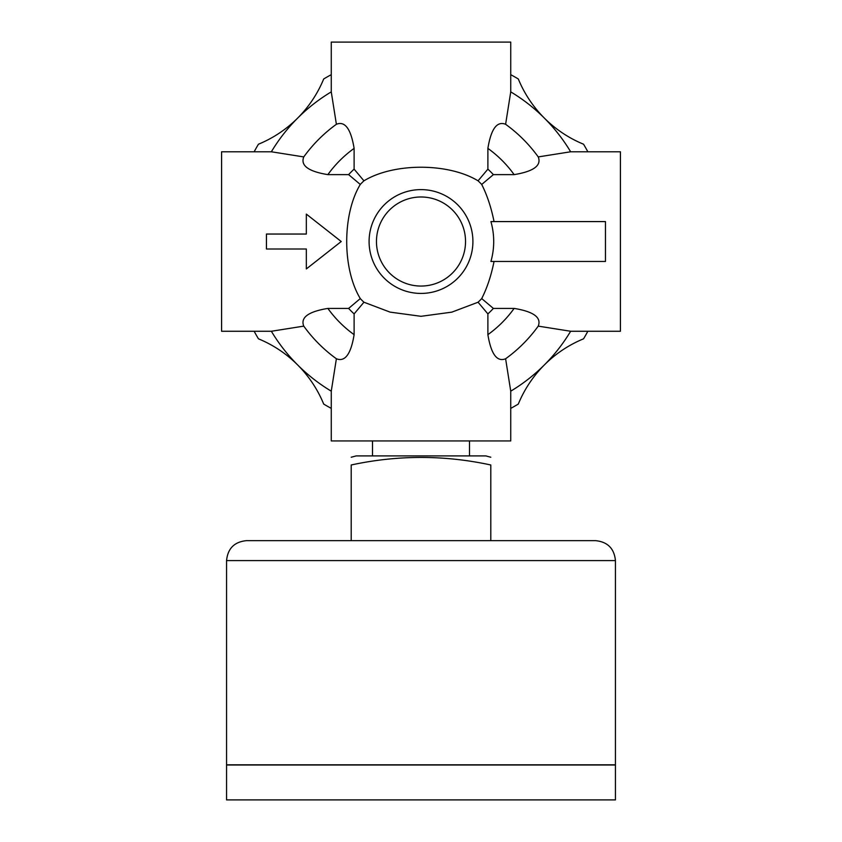 <?xml version="1.0" encoding="UTF-8"?>
<svg xmlns="http://www.w3.org/2000/svg" width="842" height="842" viewBox="0 0 842 842"><rect width="100%" height="100%" fill="white"/><g stroke="black" fill="none" stroke-linecap="round" stroke-linejoin="round"><path stroke-width="1.26" d="M363.933 302.225L354.114 313.898L354.114 334.663C350.935 354.135 345.031 362.165 336.39 358.766L331.264 391.172L331.264 440.945L510.736 440.945L510.736 391.172L505.61 358.766C497.012 362.207 491.107 354.177 487.886 334.663L487.886 313.898L478.067 302.225L451.838 312.14L421 316.308L390.088 312.119L363.933 302.225A83.316 83.316 0 0 1 360.292 298.584L348.62 308.414L327.864 308.414C308.34 311.624 300.31 317.529 303.762 326.128L271.356 331.264L221.583 331.264L221.583 151.781L271.356 151.781L303.762 156.917A144.582 144.582 0 0 1 336.39 124.279L331.264 91.873L331.264 42.1L510.736 42.1L510.736 91.873A174.494 174.494 0 0 1 570.644 151.781L538.238 156.917C541.69 165.516 533.66 171.421 514.136 174.631L493.38 174.631L481.708 184.451C487.108 195.112 491.223 207.49 494.043 221.583M510.736 91.873L505.61 124.279A144.582 144.582 0 0 1 538.238 156.917M570.644 151.781L620.417 151.781L620.417 331.264L570.644 331.264L538.238 326.128C541.648 317.497 533.617 311.593 514.136 308.414L493.38 308.414L481.708 298.584C487.097 287.975 491.212 275.597 494.043 261.462M303.762 156.917C300.352 165.548 308.382 171.452 327.864 174.631L348.62 174.631L360.292 184.451C342.241 214.184 342.126 268.651 360.292 298.584M481.708 298.584A83.316 83.316 0 0 1 478.067 302.225M490.918 261.462A72.707 72.707 0 0 0 490.918 221.583L605.461 221.583L605.461 261.462L490.918 261.462M505.61 124.279C496.969 120.869 491.065 128.91 487.886 148.381L487.886 169.147L478.067 180.82A83.316 83.316 0 0 1 481.708 184.451M478.067 180.82C448.333 162.759 393.877 162.653 363.933 180.82L354.114 169.147L354.114 148.381C350.893 128.868 344.988 120.827 336.39 124.279M360.292 184.451A83.316 83.316 0 0 1 363.933 180.82M306.33 268.945L341.231 241.517L306.33 214.1L306.33 234.044L266.451 234.044L266.451 249L306.33 249L306.33 268.945M331.264 391.172A174.494 174.494 0 0 1 271.356 331.264M271.356 151.781A174.494 174.494 0 0 1 331.264 91.873M570.644 331.264A174.494 174.494 0 0 1 510.736 391.172M544.395 364.902A119.648 119.648 0 0 1 583.548 338.821A189.45 189.45 0 0 0 587.853 331.264M544.374 364.912A119.648 119.648 0 0 0 518.304 404.076A189.45 189.45 0 0 1 510.736 408.37M297.626 364.912A119.648 119.648 0 0 1 323.696 404.076A189.45 189.45 0 0 0 331.264 408.37M297.605 364.902A119.648 119.648 0 0 0 258.452 338.821A189.45 189.45 0 0 1 254.147 331.264M297.605 118.143A119.648 119.648 0 0 1 258.452 144.214A189.45 189.45 0 0 0 254.147 151.781M297.626 118.122A119.648 119.648 0 0 0 323.696 78.969A189.45 189.45 0 0 1 331.264 74.675M544.374 118.122A119.648 119.648 0 0 1 518.304 78.969A189.45 189.45 0 0 0 510.736 74.675M544.395 118.143A119.648 119.648 0 0 0 583.548 144.214A189.45 189.45 0 0 1 587.853 151.781M493.38 308.414A98.546 98.546 0 0 1 487.886 313.898M354.114 313.898A98.546 98.546 0 0 1 348.62 308.414M487.886 169.147A98.546 98.546 0 0 1 493.38 174.631M348.62 174.631A98.546 98.546 0 0 1 354.114 169.147M336.39 358.766A144.582 144.582 0 0 1 303.762 326.128M538.238 326.128A144.582 144.582 0 0 1 505.61 358.766M351.198 540.648L351.198 464.984C351.198 454.933 351.198 454.933 351.198 464.984C397.803 454.933 444.334 454.933 490.802 464.984C490.802 454.933 490.802 454.933 490.802 464.984L490.802 540.648M351.198 457.238L356.187 455.901L485.813 455.901L490.802 457.238M469.499 440.945L469.499 455.901M226.561 560.593C227.75 548.479 234.392 541.838 246.506 540.648L595.494 540.648C607.608 541.838 614.25 548.479 615.439 560.593L615.439 764.799L226.561 764.799L226.561 560.593L615.439 560.593M226.561 799.9L615.439 799.9L615.439 764.999L226.561 764.999L226.561 799.9M421 293.426A51.899 51.899 0 0 1 376.048 215.573A51.899 51.899 0 0 1 465.952 215.573A51.899 51.899 0 0 1 421 293.426M421 286.059A44.542 44.542 0 0 1 382.426 219.257A44.542 44.542 0 0 1 459.574 219.257A44.542 44.542 0 0 1 421 286.059M487.886 148.381A114.67 114.67 0 0 1 514.136 174.631M327.864 174.631A114.67 114.67 0 0 1 354.114 148.381M354.114 334.663A114.67 114.67 0 0 1 327.864 308.414M514.136 308.414A114.67 114.67 0 0 1 487.886 334.663M372.501 440.945L372.501 455.901"/></g></svg>
